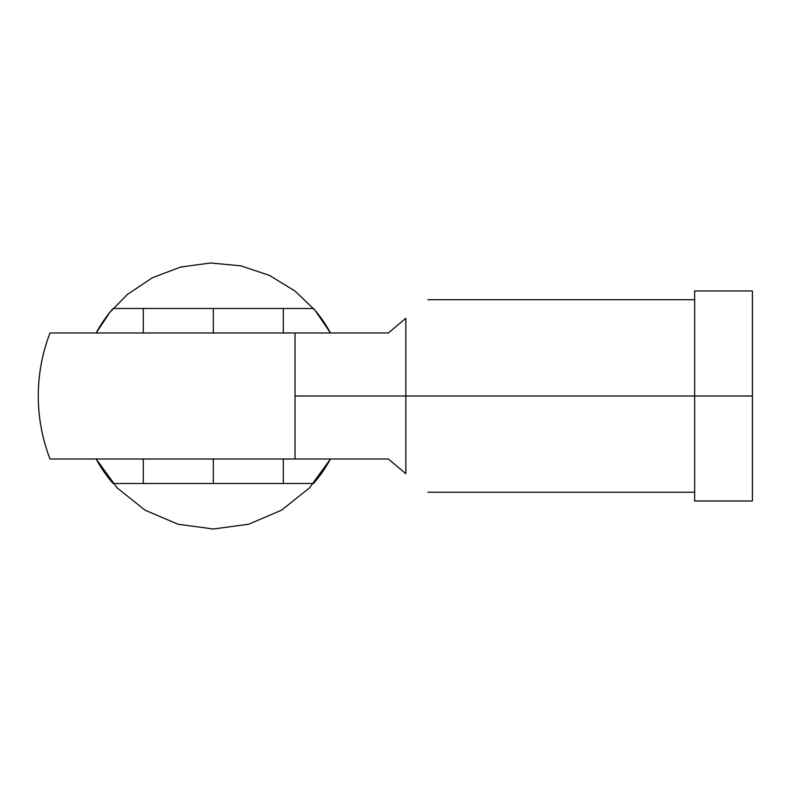 <?xml version="1.0" encoding="UTF-8"?>
<svg xmlns="http://www.w3.org/2000/svg" width="792" height="792" viewBox="0 0 792 792"><rect width="100%" height="100%" fill="white"/><g stroke="black" fill="none" stroke-linecap="round" stroke-linejoin="round"><path stroke-width="1.19" d="M405.841 395.99L295.04 395.99L295.04 458.994L388.337 458.994L405.841 473.685L405.841 395.99L405.841 473.685C434.917 498.079 434.917 498.079 405.841 473.685C434.917 498.079 434.917 498.079 405.841 473.685L388.337 458.994L50.015 458.994A175.032 175.032 0 0 1 50.015 332.977L388.337 332.977L405.841 318.285C434.917 293.891 434.917 293.891 405.841 318.285L405.841 395.99L694.643 395.99L405.841 395.99L405.841 318.285L388.337 332.977L50.015 332.977A175.032 175.032 0 0 0 50.015 458.994L295.04 458.994L295.04 332.977L295.04 395.99L405.841 395.99M752.4 395.99L694.643 395.99L694.643 500.999L752.4 500.999L752.4 290.971L694.643 290.971L752.4 290.971L752.4 500.999L694.643 500.999L694.643 290.971L694.643 395.99L752.4 395.99M313.493 483.506A133.026 133.026 0 0 0 330.462 458.994A133.026 133.026 0 0 1 313.493 483.506L113.127 483.506L313.493 483.506M96.159 458.994A133.026 133.026 0 0 0 113.127 483.506A133.026 133.026 0 0 1 96.159 458.994L117.147 487.902L145.075 510.177L177.913 524.215L213.315 529.007L248.708 524.215L281.546 510.177L309.474 487.902L330.462 458.994M113.127 308.474A133.026 133.026 0 0 0 96.159 332.977A133.026 133.026 0 0 1 113.127 308.474L313.493 308.474L113.127 308.474M330.462 332.977A133.026 133.026 0 0 0 313.493 308.474A133.026 133.026 0 0 1 330.462 332.977L315.018 310.246L295.228 291.179L269.448 275.388L240.768 265.825L210.662 262.993L180.705 267.023L152.43 277.715L127.294 294.515L109.92 312.286L96.159 332.977M213.315 483.506L213.315 458.994L213.315 483.506M213.315 332.977L213.315 308.474L213.315 332.977M694.643 492.248L427.977 492.248M427.977 299.723L694.643 299.723M283.318 308.474L283.318 332.977M283.318 458.994L283.318 483.506M143.303 483.506L143.303 458.994M143.303 332.977L143.303 308.474"/></g></svg>
